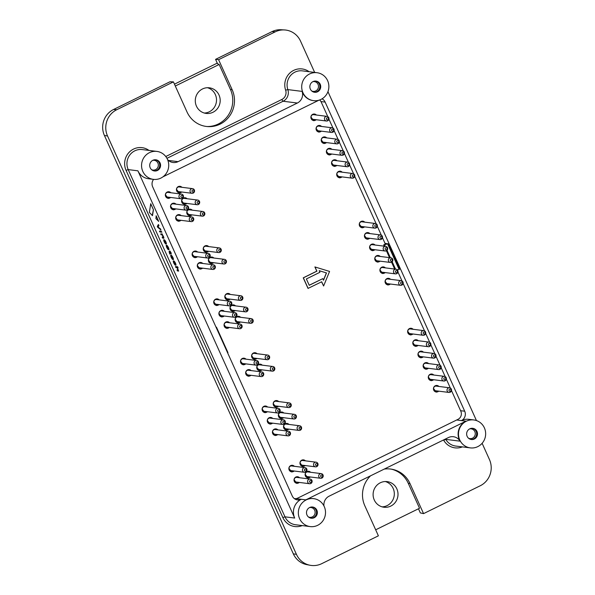 <?xml version="1.0" encoding="UTF-8"?>
<svg xmlns="http://www.w3.org/2000/svg" width="595" height="595" viewBox="0 0 595 595"><rect width="100%" height="100%" fill="white"/><g stroke="black" fill="none" stroke-linecap="round" stroke-linejoin="round"><path stroke-width="0.89" d="M397.259 269.795L399.074 269.319L387.605 243.913A2.819 0.402 155.7 0 1 388.193 243.831L385.024 243.362M295.127 499.138A7.043 6.79 97.2 0 0 296.355 498.677L296.853 498.439M314.658 72.412L300.542 41.144A19.709 19.01 97.2 0 0 284.544 29.943L281.212 29.75A19.494 18.802 97.2 0 0 272.034 31.617L215.561 59.366L218.596 59.678L232.169 89.741A25.816 24.901 97.2 0 1 207.945 126.601A25.816 24.901 97.2 0 1 187.001 111.942L173.428 81.879L170.006 81.753L113.533 109.502A19.494 18.802 -82.8 0 0 104.415 135.474L293.32 553.848L296.444 554.361A19.709 19.01 97.2 0 0 310.032 565.25A19.709 19.01 97.2 0 0 321.724 563.666L378.39 535.82L364.817 505.757A25.816 24.901 -82.8 0 1 370.529 475.829M419.356 508.346L418.873 508.576M207.023 126.527A25.935 25.02 97.2 0 0 230.436 89.458L219.153 64.476L217.539 63.747L215.561 59.366M375.676 529.81L419.527 508.256L408.244 483.274A25.935 25.02 97.2 0 0 391.279 469.135M384.229 469.098A25.816 24.901 -82.8 0 1 392.194 469.299A25.816 24.901 -82.8 0 1 409.985 483.556L423.558 513.626L420.345 512.912L418.478 508.777M153.599 179.378A7.043 6.79 -82.8 0 0 152.67 186.845L292.242 495.97A7.043 6.79 97.2 0 0 301.271 499.294A14.079 13.581 97.2 0 0 294.689 518.052L137.906 170.817L128.2 169.597L284.983 516.832A14.079 13.581 97.2 0 0 295.544 524.745L310.166 526.59A14.079 13.581 -82.8 0 1 298.497 514.891A14.079 13.581 -82.8 0 1 306.187 499.912A14.079 13.581 -82.8 0 1 313.684 498.647A14.079 13.581 -82.8 0 1 325.398 514.311A14.079 13.581 -82.8 0 1 310.166 526.59M173.219 260.945L174.075 261.012C175.309 262.492 175.949 263.897 175.971 265.214M175.994 265.229L175.458 264.21M173.807 261.964L175.161 265.147C173.926 263.674 173.294 262.276 173.264 260.945L173.316 260.915M163.655 239.77L164.51 239.837C165.752 241.317 166.384 242.715 166.407 244.039M166.355 244.062L164.912 240.901L164.198 240.811L165.603 243.965C164.369 242.5 163.737 241.094 163.707 239.763L164.458 239.859C165.7 241.339 166.332 242.745 166.355 244.062L166.451 244.032M164.25 240.789L165.7 243.972M177.013 270.093L178.061 270.048L177.065 267.75L175.934 267.586L175.518 266.523L177.622 266.791L178.091 267.824L177.303 267.757L178.604 271.097L177.444 270.933L176.975 269.892L178.121 270.026M175.503 266.746L177.57 266.813L178.069 267.839M177.355 267.735L178.656 271.075M169.582 252.659L169.709 253.916L169.077 251.603L169.962 251.715L169.82 250.904L171.025 252.622L171.234 254.132L170.438 252.771L169.545 252.667M170.75 252.808L171.256 254.117M169.627 252.637L169.999 254.154M169.01 251.603L169.947 251.685M163.268 237.212L162.234 234.921L161.119 234.78L160.687 233.939L162.145 233.872L162.472 234.928C163.506 236.557 163.937 237.673 163.766 238.268L162.636 238.126L162.197 237.286L163.29 237.189L162.145 237.085M162.517 234.906C163.551 236.535 163.989 237.643 163.818 238.245M156.165 215.784L158.694 221.385L155.942 218.625L156.165 215.784M150.721 203.728L153.436 209.723L152.491 215.65L149.367 212.43L150.721 203.728M158.404 224.493L158.962 225.594L157.987 226.993L160.434 228.852L160.925 229.93L157.69 227.297L157.325 226.36L158.404 224.493L158.917 225.364M158.865 225.386L157.987 226.993M161.23 231.343L161.892 232.214M159.415 231.12L160.888 231.076L161.327 232.139L159.847 231.961L159.415 231.12L160.836 231.098L161.304 232.139M170.683 255.277L171.516 255.359C172.758 256.839 173.39 258.245 173.42 259.561M173.487 259.554L172.833 259.331L171.167 256.341M171.256 256.311L172.61 259.494C171.375 258.022 170.743 256.624 170.713 255.292L170.765 255.262M166.169 245.296L167.009 245.363C168.273 246.903 168.935 248.368 168.987 249.751M169.002 249.759L168.184 249.684C166.912 248.145 166.25 246.68 166.198 245.289L166.25 245.266M313.684 498.647L313.312 498.603A14.079 13.581 97.2 0 0 305.815 499.867L465.967 421.171A14.079 13.581 -82.8 0 0 460.017 441.163L445.767 439.37A14.079 13.581 -82.8 0 0 455.688 446.049L470.31 447.886A14.079 13.581 97.2 0 0 485.542 435.614A14.079 13.581 97.2 0 0 473.828 419.951A14.079 13.581 97.2 0 0 466.331 421.215A14.079 13.581 97.2 0 0 458.641 436.187A14.079 13.581 97.2 0 0 470.31 447.886M460.017 441.163A9.386 9.051 -82.8 0 0 448.407 437.563L329.117 496.178A9.386 9.051 97.2 0 0 323.963 505.973M423.558 513.626L480.224 485.773A19.709 19.01 -82.8 0 0 489.44 459.519L482.121 443.297M284.544 29.943A19.709 19.01 97.2 0 0 275.262 31.832L218.596 59.678M173.428 81.879L116.754 109.725A19.709 19.01 -82.8 0 0 107.539 135.987L296.444 554.361M293.32 553.848A19.494 18.802 97.2 0 0 306.752 564.618L310.032 565.25M316.852 510.198A5.63 5.429 -82.8 0 1 311.222 518.208A5.63 5.429 -82.8 0 1 306.537 511.938A5.63 5.429 -82.8 0 1 316.852 510.198M153.384 179.355A14.079 13.581 97.2 0 0 160.881 178.091A14.079 13.581 97.2 0 0 168.571 163.112A14.079 13.581 97.2 0 0 156.901 151.413A14.079 13.581 97.2 0 0 141.669 163.692A14.079 13.581 97.2 0 0 153.384 179.355L148.467 178.738A14.079 13.581 -82.8 0 1 137.906 170.817M312.197 506.992A5.63 5.429 -82.8 0 1 310.791 518.133M309.534 507.587A4.931 4.753 -82.8 0 1 314.212 515.3A4.931 4.753 -82.8 0 1 308.366 516.906M216.223 327.607L216.439 327.31A2.819 0.402 -24.3 0 0 216.476 327.191A2.819 0.402 -24.3 0 0 216.372 327.138L216.037 327.183M227.699 353.021L227.907 352.716A2.819 0.402 -24.3 0 0 227.945 352.597L216.476 327.191M162.896 176.871L318.838 100.235M167.574 159.594A9.386 9.051 -82.8 0 0 178.069 161.654L297.359 103.032A9.386 9.051 97.2 0 0 302.089 91.392A14.079 13.581 97.2 0 0 313.163 100.607L313.528 100.652A14.079 13.581 -82.8 0 1 301.814 84.988A14.079 13.581 -82.8 0 1 317.046 72.716A14.079 13.581 -82.8 0 1 328.715 84.416A14.079 13.581 -82.8 0 1 321.025 99.387A14.079 13.581 -82.8 0 1 313.528 100.652M160.07 162.963A5.63 5.429 97.2 0 0 149.754 164.703A5.63 5.429 97.2 0 0 159.527 168.668A5.63 5.429 97.2 0 0 160.07 162.963M154.008 170.899A5.63 5.429 97.2 0 0 155.414 159.758M151.584 169.672A4.931 4.753 97.2 0 0 157.906 163.075A4.931 4.753 97.2 0 0 152.751 160.352M320.965 101.567L325.138 102.095L464.71 411.219A7.043 6.79 -82.8 0 1 461.423 420.598A14.079 13.581 -82.8 0 1 468.912 419.334L473.828 419.951M476.454 420.561L327.957 91.667M467.142 436.343A5.63 5.429 97.2 0 0 477.458 434.595A5.63 5.429 97.2 0 0 467.685 430.631A5.63 5.429 97.2 0 0 467.142 436.343M325.138 102.095A7.043 6.79 97.2 0 0 322.059 98.822M470.943 439.437A5.63 5.429 97.2 0 0 472.341 428.296M468.51 438.203A4.931 4.753 97.2 0 0 475.241 434.32A4.931 4.753 97.2 0 0 469.686 428.883M387.605 243.913L384.496 244.724A2.819 0.402 155.7 0 1 383.909 244.813L385.977 243.556M394.671 269.052L391.584 262.209M389.509 257.62L386.423 250.778M384.348 246.189L383.715 244.783M399.074 269.319A2.819 0.402 155.7 0 1 399.669 269.238L388.193 243.831M310.359 89.109A5.63 5.429 -82.8 0 1 315.99 81.099A5.63 5.429 -82.8 0 1 320.675 87.361A5.63 5.429 -82.8 0 1 310.359 89.109M315.558 81.061A5.63 5.429 -82.8 0 1 314.16 92.203M312.903 81.649A4.931 4.753 -82.8 0 1 318.459 87.086A4.931 4.753 -82.8 0 1 311.728 90.968M390.811 506.07A12.904 12.45 -82.8 0 1 383.946 507.23A12.904 12.45 -82.8 0 1 373.206 492.868A12.904 12.45 -82.8 0 1 387.166 481.623A12.904 12.45 -82.8 0 1 397.869 492.348A12.904 12.45 -82.8 0 1 390.811 506.07M385.307 481.534A12.904 12.45 -82.8 0 1 394.284 492.839A12.904 12.45 -82.8 0 1 387.129 505.609A12.904 12.45 -82.8 0 1 382.116 506.858M213.003 112.254A12.904 12.45 -82.8 0 1 206.13 113.414A12.904 12.45 -82.8 0 1 195.391 99.06A12.904 12.45 -82.8 0 1 209.351 87.807A12.904 12.45 -82.8 0 1 220.053 98.532A12.904 12.45 -82.8 0 1 213.003 112.254M207.491 87.718A12.904 12.45 -82.8 0 1 216.476 99.023A12.904 12.45 -82.8 0 1 209.314 111.793A12.904 12.45 -82.8 0 1 204.308 113.043M219.153 64.476L175.302 86.03M217.257 63.13L174.461 84.163M170.817 192.743A3.287 3.168 97.2 0 0 165.38 195.547A3.287 3.168 97.2 0 0 170.624 197.451M316.354 115.013A3.287 3.168 97.2 0 0 310.917 117.817A3.287 3.168 97.2 0 0 316.161 119.721M321.516 126.445A3.287 3.168 97.2 0 0 316.079 129.256A3.287 3.168 97.2 0 0 321.322 131.153M326.677 137.884A3.287 3.168 97.2 0 0 321.24 140.688A3.287 3.168 97.2 0 0 326.484 142.584M331.839 149.315A3.287 3.168 97.2 0 0 326.402 152.119A3.287 3.168 97.2 0 0 331.646 154.023M337.001 160.747A3.287 3.168 97.2 0 0 331.564 163.551A3.287 3.168 97.2 0 0 336.807 165.455M342.162 172.178A3.287 3.168 97.2 0 0 336.725 174.989A3.287 3.168 97.2 0 0 341.969 176.886M364.728 222.151A3.287 3.168 97.2 0 0 359.283 224.955A3.287 3.168 97.2 0 0 364.534 226.859M369.889 233.582A3.287 3.168 97.2 0 0 364.452 236.386A3.287 3.168 97.2 0 0 369.696 238.29M375.051 245.014A3.287 3.168 97.2 0 0 369.614 247.817A3.287 3.168 97.2 0 0 374.857 249.721M380.212 256.452A3.287 3.168 97.2 0 0 374.776 259.256A3.287 3.168 97.2 0 0 380.019 261.153M385.374 267.884A3.287 3.168 97.2 0 0 379.937 270.688A3.287 3.168 97.2 0 0 385.181 272.592M390.536 279.315A3.287 3.168 97.2 0 0 385.099 282.119A3.287 3.168 97.2 0 0 390.342 284.023M413.101 329.28A3.287 3.168 97.2 0 0 407.657 332.092A3.287 3.168 97.2 0 0 412.9 333.988M418.263 340.719A3.287 3.168 97.2 0 0 412.826 343.523A3.287 3.168 97.2 0 0 418.069 345.42M423.424 352.151A3.287 3.168 97.2 0 0 417.988 354.955A3.287 3.168 97.2 0 0 423.231 356.859M428.586 363.582A3.287 3.168 97.2 0 0 423.149 366.386A3.287 3.168 97.2 0 0 428.393 368.29M433.748 375.014A3.287 3.168 97.2 0 0 428.311 377.825A3.287 3.168 97.2 0 0 433.554 379.722M438.909 386.453A3.287 3.168 97.2 0 0 433.472 389.256A3.287 3.168 97.2 0 0 438.716 391.153M305.421 460.85A3.287 3.168 97.2 0 0 299.984 463.654A3.287 3.168 97.2 0 0 305.228 465.55M310.583 472.281A3.287 3.168 97.2 0 0 305.146 475.085A3.287 3.168 97.2 0 0 310.389 476.989M299.493 477.726A3.287 3.168 97.2 0 0 294.056 480.529A3.287 3.168 97.2 0 0 299.3 482.433M294.332 466.294A3.287 3.168 97.2 0 0 288.895 469.098A3.287 3.168 97.2 0 0 294.138 471.002M278.653 401.565A3.287 3.168 97.2 0 0 273.217 404.369A3.287 3.168 97.2 0 0 278.46 406.266M283.815 412.997A3.287 3.168 97.2 0 0 278.378 415.801A3.287 3.168 97.2 0 0 283.622 417.705M288.977 424.428A3.287 3.168 97.2 0 0 283.54 427.232A3.287 3.168 97.2 0 0 288.783 429.136M277.887 429.88A3.287 3.168 97.2 0 0 272.45 432.684A3.287 3.168 97.2 0 0 277.694 434.581M272.726 418.441A3.287 3.168 97.2 0 0 267.289 421.253A3.287 3.168 97.2 0 0 272.532 423.149M267.564 407.01A3.287 3.168 97.2 0 0 262.127 409.814A3.287 3.168 97.2 0 0 267.371 411.718M262.209 365.144A3.287 3.168 97.2 0 0 256.772 367.948A3.287 3.168 97.2 0 0 262.016 369.852M257.047 353.713A3.287 3.168 97.2 0 0 251.611 356.517A3.287 3.168 97.2 0 0 256.854 358.421M251.12 370.596A3.287 3.168 97.2 0 0 245.683 373.4A3.287 3.168 97.2 0 0 250.926 375.304M245.958 359.164A3.287 3.168 97.2 0 0 240.521 361.968A3.287 3.168 97.2 0 0 245.765 363.865M240.603 317.299A3.287 3.168 97.2 0 0 235.166 320.103A3.287 3.168 97.2 0 0 240.41 321.999M235.442 305.86A3.287 3.168 97.2 0 0 230.005 308.664A3.287 3.168 97.2 0 0 235.248 310.568M230.28 294.428A3.287 3.168 97.2 0 0 224.843 297.232A3.287 3.168 97.2 0 0 230.087 299.136M219.191 299.88A3.287 3.168 97.2 0 0 213.754 302.684A3.287 3.168 97.2 0 0 218.997 304.58M229.521 322.743A3.287 3.168 97.2 0 0 224.077 325.547A3.287 3.168 97.2 0 0 229.32 327.451M224.352 311.311A3.287 3.168 97.2 0 0 218.915 314.115A3.287 3.168 97.2 0 0 224.159 316.019M208.674 246.575A3.287 3.168 97.2 0 0 203.237 249.379A3.287 3.168 97.2 0 0 208.481 251.283M213.836 258.014A3.287 3.168 97.2 0 0 208.399 260.818A3.287 3.168 97.2 0 0 213.642 262.715M202.754 263.459A3.287 3.168 97.2 0 0 197.309 266.262A3.287 3.168 97.2 0 0 202.553 268.166M197.585 252.027A3.287 3.168 97.2 0 0 192.148 254.831A3.287 3.168 97.2 0 0 197.391 256.735M181.906 187.291A3.287 3.168 97.2 0 0 176.47 190.095A3.287 3.168 97.2 0 0 181.713 191.999M187.068 198.73A3.287 3.168 97.2 0 0 181.631 201.534A3.287 3.168 97.2 0 0 186.875 203.43M192.23 210.161A3.287 3.168 97.2 0 0 186.793 212.965A3.287 3.168 97.2 0 0 192.036 214.869M181.148 215.606A3.287 3.168 97.2 0 0 175.704 218.417A3.287 3.168 97.2 0 0 180.947 220.314M175.979 204.174A3.287 3.168 97.2 0 0 170.542 206.978A3.287 3.168 97.2 0 0 175.785 208.882M294.57 498.61L294.28 498.573A6.099 5.883 97.2 0 0 297.82 498.06L457.964 419.363A6.099 5.883 97.2 0 0 460.82 411.234L451.493 390.58M450.348 388.044L446.332 379.149M445.186 376.613L441.17 367.717M440.025 365.174L436.009 356.286M434.856 353.742L430.847 344.847M429.694 342.311L425.678 333.416M424.532 330.88L403.12 283.451M401.975 280.907L397.958 272.012M385.307 244.002L382.473 237.717M381.321 235.174L377.312 226.279M376.159 223.742L354.746 176.313M353.601 173.777L349.585 164.882M348.439 162.338L344.423 153.451M343.278 150.907L339.262 142.012M338.116 139.475L334.1 130.58M332.947 128.044L328.938 119.149M327.786 116.605L321.24 102.109A6.099 5.883 97.2 0 0 319.634 99.975M323.606 286.002L329.571 271.432L314.881 266.932L316.793 271.164L303.242 277.828L308.024 288.411L321.694 281.77L323.606 286.002L321.597 281.814M315 266.947L316.912 271.179L303.368 277.843L308.143 288.426M322.795 278.639L323.516 280.238L326.499 272.934L319.203 270.688L319.924 272.287L306.373 278.951L309.244 285.303L322.795 278.639L309.214 285.236M326.499 272.934L319.217 270.718M323.449 280.089L326.38 272.919M175.049 208.786A3.287 3.168 -82.8 0 1 172.9 209.641M173.718 203.17A3.287 3.168 -82.8 0 1 175.242 204.085M180.211 220.224A3.287 3.168 -82.8 0 1 178.061 221.072M178.879 214.602A3.287 3.168 -82.8 0 1 180.404 215.516M191.3 214.773A3.287 3.168 -82.8 0 1 189.15 215.628M189.961 209.15A3.287 3.168 -82.8 0 1 191.493 210.065M186.138 203.341A3.287 3.168 -82.8 0 1 183.989 204.197M184.8 197.718A3.287 3.168 -82.8 0 1 186.332 198.633M180.977 191.91A3.287 3.168 -82.8 0 1 178.827 192.758M179.638 186.287A3.287 3.168 -82.8 0 1 181.17 187.202M196.655 256.638A3.287 3.168 -82.8 0 1 194.505 257.494M195.324 251.016A3.287 3.168 -82.8 0 1 196.848 251.93M201.817 268.07A3.287 3.168 -82.8 0 1 199.667 268.925M200.485 262.454A3.287 3.168 -82.8 0 1 202.01 263.369M212.906 262.626A3.287 3.168 -82.8 0 1 210.756 263.473M211.567 257.003A3.287 3.168 -82.8 0 1 213.099 257.918M207.744 251.194A3.287 3.168 -82.8 0 1 205.595 252.042M206.405 245.571A3.287 3.168 -82.8 0 1 207.938 246.486M223.422 315.923A3.287 3.168 -82.8 0 1 221.273 316.778M222.091 310.3A3.287 3.168 -82.8 0 1 223.616 311.215M228.584 327.354A3.287 3.168 -82.8 0 1 226.435 328.209M227.253 321.731A3.287 3.168 -82.8 0 1 228.778 322.654M218.261 304.491A3.287 3.168 -82.8 0 1 216.111 305.339M216.922 298.868A3.287 3.168 -82.8 0 1 218.454 299.783M229.35 299.04A3.287 3.168 -82.8 0 1 227.201 299.895M228.011 293.417A3.287 3.168 -82.8 0 1 229.544 294.339M234.512 310.478A3.287 3.168 -82.8 0 1 232.362 311.326M233.173 304.856A3.287 3.168 -82.8 0 1 234.705 305.771M239.673 321.91A3.287 3.168 -82.8 0 1 237.524 322.758M238.335 316.287A3.287 3.168 -82.8 0 1 239.867 317.202M245.028 363.776A3.287 3.168 -82.8 0 1 242.879 364.623M243.69 358.153A3.287 3.168 -82.8 0 1 245.222 359.068M250.19 375.207A3.287 3.168 -82.8 0 1 248.041 376.062M248.859 369.584A3.287 3.168 -82.8 0 1 250.383 370.499M256.118 358.324A3.287 3.168 -82.8 0 1 253.968 359.179M254.779 352.701A3.287 3.168 -82.8 0 1 256.311 353.623M261.279 369.755A3.287 3.168 -82.8 0 1 259.13 370.611M259.941 364.14A3.287 3.168 -82.8 0 1 261.473 365.055M266.634 411.621A3.287 3.168 -82.8 0 1 264.485 412.476M265.296 406.006A3.287 3.168 -82.8 0 1 266.828 406.921M271.796 423.06A3.287 3.168 -82.8 0 1 269.647 423.908M270.457 417.437A3.287 3.168 -82.8 0 1 271.989 418.352M276.958 434.491A3.287 3.168 -82.8 0 1 274.808 435.347M275.626 428.869A3.287 3.168 -82.8 0 1 277.151 429.783M288.047 429.04A3.287 3.168 -82.8 0 1 285.897 429.895M286.708 423.424A3.287 3.168 -82.8 0 1 288.24 424.339M282.885 417.608A3.287 3.168 -82.8 0 1 280.736 418.464M281.547 411.985A3.287 3.168 -82.8 0 1 283.079 412.9M277.716 406.177A3.287 3.168 -82.8 0 1 275.574 407.032M276.385 400.554A3.287 3.168 -82.8 0 1 277.917 401.469M293.402 470.905A3.287 3.168 -82.8 0 1 291.252 471.761M292.063 465.29A3.287 3.168 -82.8 0 1 293.595 466.205M298.564 482.344A3.287 3.168 -82.8 0 1 296.414 483.192M297.225 476.721A3.287 3.168 -82.8 0 1 298.757 477.636M309.653 476.893A3.287 3.168 -82.8 0 1 307.503 477.748M308.314 471.27A3.287 3.168 -82.8 0 1 309.846 472.185M304.491 465.461A3.287 3.168 -82.8 0 1 302.342 466.309M303.153 459.838A3.287 3.168 -82.8 0 1 304.685 460.753M437.98 391.064A3.287 3.168 -82.8 0 1 435.83 391.919M436.641 385.441A3.287 3.168 -82.8 0 1 438.173 386.356M432.818 379.632A3.287 3.168 -82.8 0 1 430.668 380.48M431.479 374.01A3.287 3.168 -82.8 0 1 433.011 374.924M427.656 368.193A3.287 3.168 -82.8 0 1 425.507 369.049M426.318 362.578A3.287 3.168 -82.8 0 1 427.85 363.493M422.495 356.762A3.287 3.168 -82.8 0 1 420.345 357.617M421.156 351.139A3.287 3.168 -82.8 0 1 422.688 352.062M417.326 345.331A3.287 3.168 -82.8 0 1 415.184 346.186M415.994 339.708A3.287 3.168 -82.8 0 1 417.526 340.623M412.164 333.899A3.287 3.168 -82.8 0 1 410.014 334.747M410.833 328.276A3.287 3.168 -82.8 0 1 412.365 329.191M389.606 283.927A3.287 3.168 -82.8 0 1 387.457 284.782M388.267 278.304A3.287 3.168 -82.8 0 1 389.799 279.226M384.444 272.495A3.287 3.168 -82.8 0 1 382.295 273.35M383.106 266.872A3.287 3.168 -82.8 0 1 384.638 267.787M379.283 261.064A3.287 3.168 -82.8 0 1 377.133 261.912M377.944 255.441A3.287 3.168 -82.8 0 1 379.476 256.356M374.121 249.632A3.287 3.168 -82.8 0 1 371.972 250.48M372.782 244.01A3.287 3.168 -82.8 0 1 374.315 244.924M368.959 238.193A3.287 3.168 -82.8 0 1 366.81 239.049M367.621 232.571A3.287 3.168 -82.8 0 1 369.153 233.493M363.79 226.762A3.287 3.168 -82.8 0 1 361.641 227.617M362.459 221.139A3.287 3.168 -82.8 0 1 363.991 222.054M341.233 176.797A3.287 3.168 -82.8 0 1 339.083 177.645M339.901 171.174A3.287 3.168 -82.8 0 1 341.426 172.089M336.071 165.358A3.287 3.168 -82.8 0 1 333.921 166.213M334.732 159.743A3.287 3.168 -82.8 0 1 336.264 160.657M330.909 153.927A3.287 3.168 -82.8 0 1 328.76 154.782M329.571 148.304A3.287 3.168 -82.8 0 1 331.103 149.226M325.748 142.495A3.287 3.168 -82.8 0 1 323.598 143.35M324.409 136.872A3.287 3.168 -82.8 0 1 325.941 137.787M320.586 131.064A3.287 3.168 -82.8 0 1 318.437 131.912M319.247 125.441A3.287 3.168 -82.8 0 1 320.779 126.356M315.417 119.625A3.287 3.168 -82.8 0 1 313.275 120.48M314.086 114.009A3.287 3.168 -82.8 0 1 315.618 114.924M169.887 197.354A3.287 3.168 -82.8 0 1 167.738 198.209M168.556 191.731A3.287 3.168 -82.8 0 1 170.081 192.654M167.738 248.643L166.697 246.337L167.403 246.427L168.445 248.732L167.738 248.643L166.741 246.315M168.474 248.725L167.783 248.621M166.191 245.289L167.009 245.363M166.957 245.385C168.221 246.925 168.883 248.39 168.935 249.774M170.639 255.307L171.516 255.359M171.472 255.381C172.714 256.869 173.346 258.267 173.368 259.584M171.204 256.333L172.23 258.475M172.215 258.513L172.669 259.509M171.776 256.393L172.937 258.58M172.706 258.572L171.71 256.378L172.751 258.55M157.935 227.015L158.486 227.312M158.441 227.335L160.434 228.852M160.553 229.127L160.873 229.96M150.676 203.75L153.436 209.723M153.384 209.752L152.246 215.613M156.113 215.807L158.642 221.407M160.687 233.939L162.145 233.872M162.1 233.895L162.569 234.936M169.687 251.112L170.259 251.722M170.207 251.745L171.01 252.838M173.242 260.93L174.075 261.012M174.023 261.034C175.265 262.521 175.897 263.92 175.919 265.236M173.718 261.993L174.469 262.075L175.488 264.232M173.762 261.986L175.25 265.154M168.207 198.447L165.358 194.714M169.032 192.52L168.184 191.754M181.475 194.082L168.073 192.401A2.35 2.261 97.2 0 0 165.722 195.733A2.35 2.261 97.2 0 0 167.485 197.057L180.895 198.737A2.35 2.261 -82.8 0 1 180.233 194.297A2.35 2.261 -82.8 0 1 183.431 196.692A2.35 2.261 -82.8 0 1 180.895 198.737M181.482 195.554A1.056 1.019 -82.8 0 1 182.925 196.588A1.056 1.019 -82.8 0 1 181.326 197.376A1.056 1.019 -82.8 0 1 181.482 195.554M173.368 209.879L170.52 206.145M174.194 203.951L173.346 203.185M186.644 205.52L173.234 203.832A2.35 2.261 97.2 0 0 170.891 207.164A2.35 2.261 97.2 0 0 172.647 208.488L186.056 210.176A2.35 2.261 -82.8 0 1 185.395 205.729A2.35 2.261 -82.8 0 1 188.593 208.131A2.35 2.261 -82.8 0 1 186.056 210.176M186.644 206.986A1.056 1.019 -82.8 0 1 188.087 208.019A1.056 1.019 -82.8 0 1 186.488 208.808A1.056 1.019 -82.8 0 1 186.644 206.986M178.53 221.31L175.681 217.584M179.355 215.383L178.507 214.624M191.806 216.952L178.396 215.264A2.35 2.261 97.2 0 0 176.053 218.603A2.35 2.261 97.2 0 0 177.808 219.919L191.218 221.608A2.35 2.261 -82.8 0 1 190.556 217.16A2.35 2.261 -82.8 0 1 193.754 219.562A2.35 2.261 -82.8 0 1 191.218 221.608M191.806 218.417A1.056 1.019 -82.8 0 1 193.249 219.451A1.056 1.019 -82.8 0 1 191.65 220.239A1.056 1.019 -82.8 0 1 191.806 218.417M194.974 257.732L192.125 253.998M195.8 251.804L194.952 251.038M208.243 253.366L194.84 251.678A2.35 2.261 97.2 0 0 192.497 255.017A2.35 2.261 97.2 0 0 194.253 256.341L207.662 258.022A2.35 2.261 -82.8 0 1 207 253.582A2.35 2.261 -82.8 0 1 210.199 255.976A2.35 2.261 -82.8 0 1 207.662 258.022M208.25 254.831A1.056 1.019 -82.8 0 1 209.693 255.872A1.056 1.019 -82.8 0 1 208.094 256.653A1.056 1.019 -82.8 0 1 208.25 254.831M200.136 269.163L197.287 265.43M200.961 263.235L200.113 262.469M213.412 264.805L200.002 263.116A2.35 2.261 97.2 0 0 197.659 266.448A2.35 2.261 97.2 0 0 199.414 267.772L212.824 269.461A2.35 2.261 -82.8 0 1 212.162 265.013A2.35 2.261 -82.8 0 1 215.36 267.415A2.35 2.261 -82.8 0 1 212.824 269.461M213.412 266.27A1.056 1.019 -82.8 0 1 214.855 267.304A1.056 1.019 -82.8 0 1 213.255 268.092A1.056 1.019 -82.8 0 1 213.412 266.27M216.58 305.577L213.731 301.851M217.406 299.649L216.558 298.891M229.849 301.219L216.446 299.53A2.35 2.261 97.2 0 0 214.096 302.87A2.35 2.261 97.2 0 0 215.859 304.186L229.268 305.875A2.35 2.261 -82.8 0 1 228.599 301.427A2.35 2.261 -82.8 0 1 231.805 303.829A2.35 2.261 -82.8 0 1 229.268 305.875M229.856 302.684A1.056 1.019 -82.8 0 1 231.299 303.718A1.056 1.019 -82.8 0 1 229.7 304.506A1.056 1.019 -82.8 0 1 229.856 302.684M221.742 317.016L218.893 313.282M222.567 311.088L221.719 310.322M235.01 312.65L221.608 310.962A2.35 2.261 97.2 0 0 219.265 314.301A2.35 2.261 97.2 0 0 221.02 315.618L234.43 317.306A2.35 2.261 -82.8 0 1 233.768 312.866A2.35 2.261 -82.8 0 1 236.966 315.261A2.35 2.261 -82.8 0 1 234.43 317.306M235.018 314.115A1.056 1.019 -82.8 0 1 236.46 315.157A1.056 1.019 -82.8 0 1 234.861 315.938A1.056 1.019 -82.8 0 1 235.018 314.115M226.903 328.447L224.055 324.714M227.729 322.52L226.881 321.754M240.179 324.082L226.769 322.401A2.35 2.261 97.2 0 0 224.427 325.733A2.35 2.261 97.2 0 0 226.182 327.057L239.592 328.745A2.35 2.261 -82.8 0 1 238.93 324.297A2.35 2.261 -82.8 0 1 242.128 326.692A2.35 2.261 -82.8 0 1 239.592 328.745M240.179 325.554A1.056 1.019 -82.8 0 1 241.622 326.588A1.056 1.019 -82.8 0 1 240.023 327.376A1.056 1.019 -82.8 0 1 240.179 325.554M243.348 364.861L240.499 361.135M244.173 358.934L243.325 358.175M256.616 360.503L243.214 358.815A2.35 2.261 97.2 0 0 240.863 362.154A2.35 2.261 97.2 0 0 242.626 363.471L256.036 365.159A2.35 2.261 -82.8 0 1 255.367 360.711A2.35 2.261 -82.8 0 1 258.572 363.114A2.35 2.261 -82.8 0 1 256.036 365.159M256.624 361.968A1.056 1.019 -82.8 0 1 258.066 363.002A1.056 1.019 -82.8 0 1 256.467 363.79A1.056 1.019 -82.8 0 1 256.624 361.968M248.509 376.293L245.661 372.567M249.335 370.373L248.487 369.607M261.778 371.935L248.375 370.246A2.35 2.261 97.2 0 0 246.033 373.586A2.35 2.261 97.2 0 0 247.788 374.902L261.198 376.59A2.35 2.261 -82.8 0 1 260.536 372.143A2.35 2.261 -82.8 0 1 263.734 374.545A2.35 2.261 -82.8 0 1 261.198 376.59M261.785 373.4A1.056 1.019 -82.8 0 1 263.228 374.441A1.056 1.019 -82.8 0 1 261.629 375.222A1.056 1.019 -82.8 0 1 261.785 373.4M264.954 412.714L262.105 408.981M265.779 406.787L264.931 406.021M278.222 408.356L264.82 406.668A2.35 2.261 97.2 0 0 262.469 410A2.35 2.261 97.2 0 0 264.232 411.323L277.642 413.012A2.35 2.261 -82.8 0 1 276.972 408.564A2.35 2.261 -82.8 0 1 280.178 410.966A2.35 2.261 -82.8 0 1 277.642 413.012M278.229 409.821A1.056 1.019 -82.8 0 1 279.672 410.855A1.056 1.019 -82.8 0 1 278.073 411.643A1.056 1.019 -82.8 0 1 278.229 409.821M270.115 424.146L267.267 420.42M270.941 418.218L270.093 417.459M283.384 419.787L269.981 418.099A2.35 2.261 97.2 0 0 267.631 421.438A2.35 2.261 97.2 0 0 269.394 422.755L282.804 424.443A2.35 2.261 -82.8 0 1 282.134 419.996A2.35 2.261 -82.8 0 1 285.34 422.398A2.35 2.261 -82.8 0 1 282.804 424.443M283.391 421.253A1.056 1.019 -82.8 0 1 284.834 422.286A1.056 1.019 -82.8 0 1 283.235 423.075A1.056 1.019 -82.8 0 1 283.391 421.253M275.277 435.577L272.428 431.851M276.102 429.649L275.254 428.891M288.545 431.219L275.143 429.531A2.35 2.261 97.2 0 0 272.8 432.87A2.35 2.261 97.2 0 0 274.555 434.186L287.965 435.875A2.35 2.261 -82.8 0 1 287.303 431.427A2.35 2.261 -82.8 0 1 290.501 433.829A2.35 2.261 -82.8 0 1 287.965 435.875M288.553 432.684A1.056 1.019 -82.8 0 1 289.996 433.725A1.056 1.019 -82.8 0 1 288.397 434.506A1.056 1.019 -82.8 0 1 288.553 432.684M291.721 471.999L288.873 468.265M292.547 466.071L291.699 465.305M304.99 467.633L291.587 465.952A2.35 2.261 97.2 0 0 289.237 469.284A2.35 2.261 97.2 0 0 291 470.608L304.409 472.296A2.35 2.261 -82.8 0 1 303.74 467.849A2.35 2.261 -82.8 0 1 306.946 470.251A2.35 2.261 -82.8 0 1 304.409 472.296M304.997 469.105A1.056 1.019 -82.8 0 1 306.44 470.139A1.056 1.019 -82.8 0 1 304.841 470.928A1.056 1.019 -82.8 0 1 304.997 469.105M313.736 120.718L310.895 116.984M314.562 114.79L313.714 114.024M327.012 116.36L313.61 114.671A2.35 2.261 97.2 0 0 311.259 118.003A2.35 2.261 97.2 0 0 313.022 119.327L326.424 121.016A2.35 2.261 -82.8 0 1 325.762 116.568A2.35 2.261 -82.8 0 1 328.968 118.97A2.35 2.261 -82.8 0 1 326.424 121.016M327.012 117.825A1.056 1.019 -82.8 0 1 328.462 118.859A1.056 1.019 -82.8 0 1 326.856 119.647A1.056 1.019 -82.8 0 1 327.012 117.825M318.898 132.15L316.057 128.423M319.731 126.222L318.875 125.463M332.174 127.791L318.771 126.103A2.35 2.261 97.2 0 0 316.421 129.442A2.35 2.261 97.2 0 0 318.184 130.759L331.586 132.447A2.35 2.261 -82.8 0 1 330.924 127.999A2.35 2.261 -82.8 0 1 334.13 130.402A2.35 2.261 -82.8 0 1 331.586 132.447M332.174 129.256A1.056 1.019 -82.8 0 1 333.624 130.29A1.056 1.019 -82.8 0 1 332.017 131.079A1.056 1.019 -82.8 0 1 332.174 129.256M324.059 143.581L321.218 139.855M324.892 137.653L324.037 136.895M337.335 139.223L323.933 137.534A2.35 2.261 97.2 0 0 321.583 140.874A2.35 2.261 97.2 0 0 323.345 142.19L336.748 143.878A2.35 2.261 -82.8 0 1 336.086 139.431A2.35 2.261 -82.8 0 1 339.291 141.833A2.35 2.261 -82.8 0 1 336.748 143.878M337.335 140.688A1.056 1.019 -82.8 0 1 338.786 141.729A1.056 1.019 -82.8 0 1 337.187 142.51A1.056 1.019 -82.8 0 1 337.335 140.688M329.228 155.02L326.38 151.286M330.054 149.092L329.206 148.326M342.497 150.654L329.095 148.966A2.35 2.261 97.2 0 0 326.744 152.305A2.35 2.261 97.2 0 0 328.507 153.629L341.917 155.31A2.35 2.261 -82.8 0 1 341.247 150.87A2.35 2.261 -82.8 0 1 344.453 153.265A2.35 2.261 -82.8 0 1 341.917 155.31M342.497 152.127A1.056 1.019 -82.8 0 1 343.947 153.16A1.056 1.019 -82.8 0 1 342.348 153.949A1.056 1.019 -82.8 0 1 342.497 152.127M334.39 166.451L331.541 162.718M335.216 160.524L334.368 159.758M347.659 162.093L334.256 160.405A2.35 2.261 97.2 0 0 331.906 163.737A2.35 2.261 97.2 0 0 333.669 165.06L347.078 166.749A2.35 2.261 -82.8 0 1 346.409 162.301A2.35 2.261 -82.8 0 1 349.615 164.703A2.35 2.261 -82.8 0 1 347.078 166.749M347.666 163.558A1.056 1.019 -82.8 0 1 349.109 164.592A1.056 1.019 -82.8 0 1 347.51 165.38A1.056 1.019 -82.8 0 1 347.666 163.558M339.552 177.883L336.703 174.156M340.377 171.955L339.529 171.196M352.82 173.524L339.418 171.836A2.35 2.261 97.2 0 0 337.075 175.175A2.35 2.261 97.2 0 0 338.83 176.492L352.24 178.18A2.35 2.261 -82.8 0 1 351.578 173.733A2.35 2.261 -82.8 0 1 354.776 176.135A2.35 2.261 -82.8 0 1 352.24 178.18M352.828 174.989A1.056 1.019 -82.8 0 1 354.27 176.023A1.056 1.019 -82.8 0 1 352.671 176.812A1.056 1.019 -82.8 0 1 352.828 174.989M362.11 227.855L359.268 224.122M362.935 221.928L362.087 221.162M375.386 223.489L361.976 221.801A2.35 2.261 97.2 0 0 359.633 225.141A2.35 2.261 97.2 0 0 361.396 226.457L374.798 228.145A2.35 2.261 -82.8 0 1 374.136 223.705A2.35 2.261 -82.8 0 1 377.342 226.1A2.35 2.261 -82.8 0 1 374.798 228.145M375.386 224.955A1.056 1.019 -82.8 0 1 376.828 225.996A1.056 1.019 -82.8 0 1 375.229 226.777A1.056 1.019 -82.8 0 1 375.386 224.955M367.271 239.287L364.43 235.553M368.097 233.359L367.249 232.593M380.547 234.921L367.145 233.24A2.35 2.261 97.2 0 0 364.795 236.572A2.35 2.261 97.2 0 0 366.557 237.896L379.96 239.584A2.35 2.261 -82.8 0 1 379.298 235.137A2.35 2.261 -82.8 0 1 382.503 237.531A2.35 2.261 -82.8 0 1 379.96 239.584M380.547 236.393A1.056 1.019 -82.8 0 1 381.997 237.427A1.056 1.019 -82.8 0 1 380.391 238.216A1.056 1.019 -82.8 0 1 380.547 236.393M372.433 250.718L369.592 246.992M373.266 244.79L372.411 244.032M385.709 246.36L372.306 244.671A2.35 2.261 97.2 0 0 369.956 248.011A2.35 2.261 97.2 0 0 371.719 249.327L385.121 251.016A2.35 2.261 -82.8 0 1 384.459 246.568A2.35 2.261 -82.8 0 1 387.665 248.97A2.35 2.261 -82.8 0 1 385.121 251.016M385.709 247.825A1.056 1.019 -82.8 0 1 387.159 248.859A1.056 1.019 -82.8 0 1 385.56 249.647A1.056 1.019 -82.8 0 1 385.709 247.825M377.594 262.15L374.753 258.423M378.427 256.222L377.572 255.463M390.87 257.791L377.468 256.103A2.35 2.261 97.2 0 0 375.118 259.442A2.35 2.261 97.2 0 0 376.88 260.759L390.283 262.447A2.35 2.261 -82.8 0 1 389.621 257.999A2.35 2.261 -82.8 0 1 392.826 260.402A2.35 2.261 -82.8 0 1 390.283 262.447M390.87 259.256A1.056 1.019 -82.8 0 1 392.321 260.29A1.056 1.019 -82.8 0 1 390.722 261.079A1.056 1.019 -82.8 0 1 390.87 259.256M382.764 273.588L379.915 269.855M383.589 267.661L382.741 266.895M396.032 269.223L382.63 267.534A2.35 2.261 97.2 0 0 380.279 270.874A2.35 2.261 97.2 0 0 382.042 272.19L395.452 273.879A2.35 2.261 -82.8 0 1 394.782 269.438A2.35 2.261 -82.8 0 1 397.988 271.833A2.35 2.261 -82.8 0 1 395.452 273.879M396.039 270.688A1.056 1.019 -82.8 0 1 397.482 271.729A1.056 1.019 -82.8 0 1 395.883 272.51A1.056 1.019 -82.8 0 1 396.039 270.688M387.925 285.02L385.077 281.286M388.751 279.092L387.903 278.326M401.194 280.654L387.791 278.973A2.35 2.261 97.2 0 0 385.441 282.305A2.35 2.261 97.2 0 0 387.204 283.629L400.613 285.317A2.35 2.261 -82.8 0 1 399.944 280.87A2.35 2.261 -82.8 0 1 403.15 283.265A2.35 2.261 -82.8 0 1 400.613 285.317M401.201 282.127A1.056 1.019 -82.8 0 1 402.644 283.161A1.056 1.019 -82.8 0 1 401.045 283.949A1.056 1.019 -82.8 0 1 401.201 282.127M410.483 334.985L407.642 331.259M411.309 329.057L410.461 328.299M423.759 330.627L410.349 328.938A2.35 2.261 97.2 0 0 408.006 332.278A2.35 2.261 97.2 0 0 409.769 333.594L423.171 335.283A2.35 2.261 -82.8 0 1 422.51 330.835A2.35 2.261 -82.8 0 1 425.708 333.237A2.35 2.261 -82.8 0 1 423.171 335.283M423.759 332.092A1.056 1.019 -82.8 0 1 425.202 333.126A1.056 1.019 -82.8 0 1 423.603 333.914A1.056 1.019 -82.8 0 1 423.759 332.092M415.645 346.416L412.804 342.69M416.47 340.489L415.622 339.73M428.921 342.058L415.511 340.37A2.35 2.261 97.2 0 0 413.168 343.709A2.35 2.261 97.2 0 0 414.931 345.026L428.333 346.714A2.35 2.261 -82.8 0 1 427.671 342.266A2.35 2.261 -82.8 0 1 430.877 344.669A2.35 2.261 -82.8 0 1 428.333 346.714M428.921 343.523A1.056 1.019 -82.8 0 1 430.371 344.565A1.056 1.019 -82.8 0 1 428.764 345.345A1.056 1.019 -82.8 0 1 428.921 343.523M420.806 357.855L417.965 354.122M421.639 351.928L420.784 351.162M434.082 353.489L420.68 351.801A2.35 2.261 97.2 0 0 418.33 355.141A2.35 2.261 97.2 0 0 420.092 356.464L433.495 358.145A2.35 2.261 -82.8 0 1 432.833 353.705A2.35 2.261 -82.8 0 1 436.038 356.1A2.35 2.261 -82.8 0 1 433.495 358.145M434.082 354.962A1.056 1.019 -82.8 0 1 435.533 355.996A1.056 1.019 -82.8 0 1 433.926 356.784A1.056 1.019 -82.8 0 1 434.082 354.962M425.968 369.287L423.127 365.553M426.801 363.359L425.946 362.593M439.244 364.928L425.841 363.24A2.35 2.261 97.2 0 0 423.491 366.572A2.35 2.261 97.2 0 0 425.254 367.896L438.656 369.584A2.35 2.261 -82.8 0 1 437.994 365.137A2.35 2.261 -82.8 0 1 441.2 367.539A2.35 2.261 -82.8 0 1 438.656 369.584M439.244 366.394A1.056 1.019 -82.8 0 1 440.694 367.427A1.056 1.019 -82.8 0 1 439.095 368.216A1.056 1.019 -82.8 0 1 439.244 366.394M431.13 380.718L428.288 376.992M431.963 374.791L431.107 374.032M444.406 376.36L431.003 374.671A2.35 2.261 97.2 0 0 428.653 378.011A2.35 2.261 97.2 0 0 430.416 379.327L443.818 381.016A2.35 2.261 -82.8 0 1 443.156 376.568A2.35 2.261 -82.8 0 1 446.362 378.97A2.35 2.261 -82.8 0 1 443.818 381.016M444.406 377.825A1.056 1.019 -82.8 0 1 445.856 378.859A1.056 1.019 -82.8 0 1 444.257 379.647A1.056 1.019 -82.8 0 1 444.406 377.825M436.299 392.15L433.45 388.423M437.124 386.222L436.276 385.463M449.567 387.791L436.165 386.103A2.35 2.261 97.2 0 0 433.815 389.442A2.35 2.261 97.2 0 0 435.577 390.759L448.987 392.447A2.35 2.261 -82.8 0 1 448.318 387.999A2.35 2.261 -82.8 0 1 451.523 390.402A2.35 2.261 -82.8 0 1 448.987 392.447M449.575 389.256A1.056 1.019 -82.8 0 1 451.017 390.298A1.056 1.019 -82.8 0 1 449.418 391.079A1.056 1.019 -82.8 0 1 449.575 389.256M307.965 477.986L305.123 474.252M308.798 472.058L307.942 471.292M321.24 473.62L307.838 471.932A2.35 2.261 97.2 0 0 305.488 475.271A2.35 2.261 97.2 0 0 307.251 476.588L320.653 478.276A2.35 2.261 -82.8 0 1 319.991 473.836A2.35 2.261 -82.8 0 1 323.197 476.231A2.35 2.261 -82.8 0 1 320.653 478.276M321.24 475.085A1.056 1.019 -82.8 0 1 322.691 476.126A1.056 1.019 -82.8 0 1 321.084 476.907A1.056 1.019 -82.8 0 1 321.24 475.085M296.883 483.43L294.034 479.704M297.708 477.502L296.86 476.744M310.151 479.072L296.749 477.383A2.35 2.261 97.2 0 0 294.399 480.723A2.35 2.261 97.2 0 0 296.161 482.039L309.571 483.728A2.35 2.261 -82.8 0 1 308.902 479.28A2.35 2.261 -82.8 0 1 312.107 481.682A2.35 2.261 -82.8 0 1 309.571 483.728M310.159 480.537A1.056 1.019 -82.8 0 1 311.601 481.571A1.056 1.019 -82.8 0 1 310.002 482.359A1.056 1.019 -82.8 0 1 310.159 480.537M302.803 466.547L299.962 462.821M303.629 460.619L302.781 459.861M316.079 462.189L302.676 460.5A2.35 2.261 97.2 0 0 300.326 463.84A2.35 2.261 97.2 0 0 302.089 465.156L315.491 466.844A2.35 2.261 -82.8 0 1 314.829 462.397A2.35 2.261 -82.8 0 1 318.035 464.799A2.35 2.261 -82.8 0 1 315.491 466.844M316.079 463.654A1.056 1.019 -82.8 0 1 317.529 464.688A1.056 1.019 -82.8 0 1 315.923 465.476A1.056 1.019 -82.8 0 1 316.079 463.654M286.359 430.133L283.517 426.399M287.192 424.205L286.336 423.439M299.635 425.767L286.232 424.086A2.35 2.261 97.2 0 0 283.882 427.418A2.35 2.261 97.2 0 0 285.645 428.742L299.047 430.43A2.35 2.261 -82.8 0 1 298.385 425.983A2.35 2.261 -82.8 0 1 301.591 428.385A2.35 2.261 -82.8 0 1 299.047 430.43M299.635 427.24A1.056 1.019 -82.8 0 1 301.085 428.274A1.056 1.019 -82.8 0 1 299.486 429.062A1.056 1.019 -82.8 0 1 299.635 427.24M281.197 418.702L278.356 414.968M282.03 412.774L281.175 412.008M294.473 414.336L281.071 412.647A2.35 2.261 97.2 0 0 278.72 415.987A2.35 2.261 97.2 0 0 280.483 417.311L293.885 418.992A2.35 2.261 -82.8 0 1 293.223 414.551A2.35 2.261 -82.8 0 1 296.429 416.946A2.35 2.261 -82.8 0 1 293.885 418.992M294.473 415.801A1.056 1.019 -82.8 0 1 295.923 416.842A1.056 1.019 -82.8 0 1 294.317 417.623A1.056 1.019 -82.8 0 1 294.473 415.801M276.035 407.263L273.194 403.536M276.861 401.335L276.013 400.576M289.311 402.904L275.909 401.216A2.35 2.261 97.2 0 0 273.559 404.555A2.35 2.261 97.2 0 0 275.321 405.872L288.724 407.56A2.35 2.261 -82.8 0 1 288.062 403.113A2.35 2.261 -82.8 0 1 291.267 405.515A2.35 2.261 -82.8 0 1 288.724 407.56M289.311 404.369A1.056 1.019 -82.8 0 1 290.762 405.403A1.056 1.019 -82.8 0 1 289.155 406.192A1.056 1.019 -82.8 0 1 289.311 404.369M259.591 370.849L256.75 367.115M260.424 364.921L259.569 364.155M272.867 366.49L259.465 364.802A2.35 2.261 97.2 0 0 257.114 368.134A2.35 2.261 97.2 0 0 258.877 369.458L272.279 371.146A2.35 2.261 -82.8 0 1 271.618 366.699A2.35 2.261 -82.8 0 1 274.823 369.101A2.35 2.261 -82.8 0 1 272.279 371.146M272.867 367.955A1.056 1.019 -82.8 0 1 274.317 368.989A1.056 1.019 -82.8 0 1 272.718 369.778A1.056 1.019 -82.8 0 1 272.867 367.955M254.429 359.417L251.588 355.684M255.262 353.489L254.407 352.723M267.705 355.051L254.303 353.363A2.35 2.261 97.2 0 0 251.953 356.703A2.35 2.261 97.2 0 0 253.715 358.026L267.118 359.707A2.35 2.261 -82.8 0 1 266.456 355.267A2.35 2.261 -82.8 0 1 269.661 357.662A2.35 2.261 -82.8 0 1 267.118 359.707M267.705 356.524A1.056 1.019 -82.8 0 1 269.156 357.558A1.056 1.019 -82.8 0 1 267.549 358.346A1.056 1.019 -82.8 0 1 267.705 356.524M237.985 322.996L235.144 319.27M238.818 317.068L237.963 316.309M251.261 318.637L237.859 316.949A2.35 2.261 97.2 0 0 235.508 320.288A2.35 2.261 97.2 0 0 237.271 321.605L250.674 323.293A2.35 2.261 -82.8 0 1 250.012 318.846A2.35 2.261 -82.8 0 1 253.217 321.248A2.35 2.261 -82.8 0 1 250.674 323.293M251.261 320.103A1.056 1.019 -82.8 0 1 252.711 321.136A1.056 1.019 -82.8 0 1 251.112 321.925A1.056 1.019 -82.8 0 1 251.261 320.103M232.824 311.564L229.982 307.838M233.657 305.637L232.801 304.878M246.099 307.206L232.697 305.518A2.35 2.261 97.2 0 0 230.347 308.857A2.35 2.261 97.2 0 0 232.109 310.174L245.512 311.862A2.35 2.261 -82.8 0 1 244.85 307.414A2.35 2.261 -82.8 0 1 248.055 309.817A2.35 2.261 -82.8 0 1 245.512 311.862M246.099 308.671A1.056 1.019 -82.8 0 1 247.55 309.705A1.056 1.019 -82.8 0 1 245.951 310.493A1.056 1.019 -82.8 0 1 246.099 308.671M227.662 300.133L224.821 296.399M228.495 294.205L227.64 293.439M240.938 295.767L227.535 294.086A2.35 2.261 97.2 0 0 225.185 297.418A2.35 2.261 97.2 0 0 226.948 298.742L240.35 300.423A2.35 2.261 -82.8 0 1 239.688 295.983A2.35 2.261 -82.8 0 1 242.894 298.378A2.35 2.261 -82.8 0 1 240.35 300.423M240.938 297.24A1.056 1.019 -82.8 0 1 242.388 298.274A1.056 1.019 -82.8 0 1 240.782 299.062A1.056 1.019 -82.8 0 1 240.938 297.24M211.218 263.711L208.376 259.985M212.051 257.784L211.195 257.025M224.493 259.353L211.091 257.665A2.35 2.261 97.2 0 0 208.741 261.004A2.35 2.261 97.2 0 0 210.504 262.321L223.906 264.009A2.35 2.261 -82.8 0 1 223.244 259.561A2.35 2.261 -82.8 0 1 226.45 261.964A2.35 2.261 -82.8 0 1 223.906 264.009M224.493 260.818A1.056 1.019 -82.8 0 1 225.944 261.852A1.056 1.019 -82.8 0 1 224.345 262.64A1.056 1.019 -82.8 0 1 224.493 260.818M206.056 252.28L203.215 248.554M206.889 246.352L206.034 245.594M219.332 247.922L205.929 246.233A2.35 2.261 97.2 0 0 203.579 249.573A2.35 2.261 97.2 0 0 205.342 250.889L218.744 252.578A2.35 2.261 -82.8 0 1 218.082 248.13A2.35 2.261 -82.8 0 1 221.288 250.532A2.35 2.261 -82.8 0 1 218.744 252.578M219.332 249.387A1.056 1.019 -82.8 0 1 220.782 250.421A1.056 1.019 -82.8 0 1 219.183 251.209A1.056 1.019 -82.8 0 1 219.332 249.387M189.619 215.866L186.77 212.132M190.445 209.938L189.597 209.172M202.888 211.5L189.485 209.812A2.35 2.261 97.2 0 0 187.135 213.151A2.35 2.261 97.2 0 0 188.898 214.475L202.307 216.156A2.35 2.261 -82.8 0 1 201.638 211.716A2.35 2.261 -82.8 0 1 204.844 214.111A2.35 2.261 -82.8 0 1 202.307 216.156M202.895 212.965A1.056 1.019 -82.8 0 1 204.338 214.007A1.056 1.019 -82.8 0 1 202.739 214.788A1.056 1.019 -82.8 0 1 202.895 212.965M184.45 204.427L181.609 200.701M185.283 198.499L184.428 197.741M197.726 200.069L184.324 198.38A2.35 2.261 97.2 0 0 181.973 201.72A2.35 2.261 97.2 0 0 183.736 203.036L197.138 204.725A2.35 2.261 -82.8 0 1 196.476 200.277A2.35 2.261 -82.8 0 1 199.682 202.679A2.35 2.261 -82.8 0 1 197.138 204.725M197.726 201.534A1.056 1.019 -82.8 0 1 199.176 202.568A1.056 1.019 -82.8 0 1 197.577 203.356A1.056 1.019 -82.8 0 1 197.726 201.534M179.288 192.996L176.447 189.269M180.121 187.068L179.266 186.309M192.564 188.637L179.162 186.949A2.35 2.261 97.2 0 0 176.812 190.288A2.35 2.261 97.2 0 0 178.574 191.605L191.977 193.293A2.35 2.261 -82.8 0 1 191.315 188.846A2.35 2.261 -82.8 0 1 194.52 191.248A2.35 2.261 -82.8 0 1 191.977 193.293M192.564 190.102A1.056 1.019 -82.8 0 1 194.015 191.136A1.056 1.019 -82.8 0 1 192.416 191.925A1.056 1.019 -82.8 0 1 192.564 190.102M408.244 483.274L409.985 483.556M230.436 89.458L232.169 89.741M294.689 518.052L284.983 516.832L282.848 517.576A15.961 15.388 97.2 0 0 302.238 525.593M296.355 498.677L305.815 499.867M443.52 439.958A7.512 7.244 -82.8 0 1 443.714 440.285L445.767 439.37A9.386 9.051 -82.8 0 0 445.521 438.976M148.973 150.416A15.961 15.388 -82.8 0 0 130.186 151.309A15.961 15.388 -82.8 0 0 126.066 170.341L282.848 517.576M165.774 156.522L281.851 99.477A7.512 7.244 97.2 0 0 285.63 90.172L287.839 89.6A14.079 13.581 97.2 0 1 302.424 70.872L317.046 72.716M309.117 71.72A15.961 15.388 97.2 0 0 290.933 72.107A15.961 15.388 97.2 0 0 285.63 90.172M462.382 446.89A15.961 15.388 -82.8 0 1 443.714 440.285M104.415 135.474L107.539 135.987M456.67 419.996L465.967 421.171M126.066 170.341L128.2 169.597A14.079 13.581 -82.8 0 1 129.561 155.332A14.079 13.581 -82.8 0 1 142.279 149.576L156.901 151.413M227.907 352.716L216.439 327.31M113.533 109.502L116.754 109.725M178.069 161.654L168.445 160.442M297.359 103.032L283.108 101.239A9.386 9.051 97.2 0 0 287.839 89.6L302.089 91.392M166.95 158.315L283.108 101.239A1.874 0.417 -116.2 0 1 281.851 99.477M460.575 410.699L464.71 411.219M395.534 269.163L392.187 261.755M390.372 257.724L387.025 250.324M385.21 246.293L384.496 244.724M394.864 269.074L391.726 262.127M389.703 257.642L386.564 250.696M384.541 246.211L383.909 244.813M272.034 31.617L275.262 31.832"/></g></svg>
